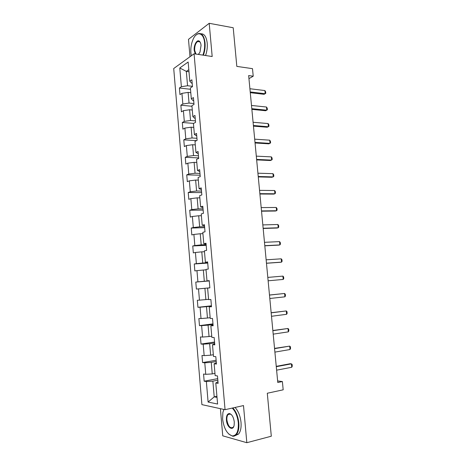 <?xml version="1.0" encoding="UTF-8"?>
<svg xmlns="http://www.w3.org/2000/svg" width="466" height="466" viewBox="0 0 466 466"><rect width="100%" height="100%" fill="white"/><g stroke="black" fill="none" stroke-linecap="round" stroke-linejoin="round"><path stroke-width="0.7" d="M220.401 408.67L222.748 435.827L246.829 442.7L271.305 436.217L267.298 393.24L283.182 389.815L282.39 381.555L277.631 380.938M173.719 68.525L201.9 404.628L225.061 409.69L194.072 53.782L173.719 68.525M194.072 53.782L212.181 56.52L209.199 23.3L188.485 39.354L189.988 56.741M209.199 23.3L233.216 27.756L236.821 66.393L252.496 68.659L253.219 76.203L248.658 75.579L277.783 382.504L282.39 381.555M217.971 381.706L215.787 383.005L218.117 383.367L217.476 375.928L215.146 375.608L214.133 363.812L216.451 364.057L215.81 356.659L213.498 356.455L212.49 344.724L214.791 344.857L214.156 337.5L211.861 337.407L210.853 325.74L213.137 325.757L212.508 318.441L210.23 318.464L209.228 306.855L211.5 306.768L210.871 299.487L208.605 299.621L207.615 288.075L209.863 287.877L209.24 280.637L206.991 280.876L206.007 269.395L208.244 269.086L207.62 261.886L205.39 262.236L204.405 250.813L206.624 250.399L206.007 243.235L203.793 243.695L202.815 232.33L205.023 231.812L204.405 224.688L202.203 225.253L201.23 213.946L203.421 213.323L202.809 206.24L200.625 206.904L199.658 195.662L201.836 194.934L201.225 187.885L199.052 188.654L198.091 177.476L200.252 176.643L199.646 169.63L197.491 170.504L196.535 159.384L198.679 158.446L198.079 151.473L195.936 152.452L194.986 141.384L197.118 140.348L196.518 133.416L194.392 134.488L193.442 123.484L195.563 122.348L194.969 115.446L192.854 116.622L191.91 105.677L194.013 104.436L193.419 97.575L191.322 98.85L190.384 87.957L192.475 86.624L191.887 79.797L189.802 81.171L188.153 62.007L179.783 67.978L186.324 71.385L187.553 85.75L192.452 86.326M215.787 383.005L217.593 404.039L208.104 402.059L206.362 381.538L204.166 381.194L217.709 378.637M179.783 67.978L181.373 86.717L179.404 88.01L179.963 94.615L181.932 93.357L182.835 104.005L180.86 105.205L181.42 111.84L183.4 110.675L184.309 121.376L182.317 122.488L182.882 129.158L184.88 128.086L185.788 138.839L183.785 139.858L184.35 146.563L186.359 145.584L187.28 156.395L185.258 157.316L185.829 164.055L187.85 163.17L188.777 174.039L186.744 174.867L187.315 181.635L189.353 180.849L190.279 191.776L188.229 192.505L188.806 199.314L190.856 198.621L191.788 209.601L189.726 210.236L190.309 217.074L192.371 216.486L193.308 227.525L191.235 228.055L191.817 234.934L193.897 234.445L194.835 245.541L192.749 245.972L193.332 252.887L195.423 252.49L196.372 263.645L194.27 263.977L194.852 270.927L196.961 270.635L197.91 281.854L195.796 282.081L196.384 289.066L198.51 288.879L199.465 300.151L197.334 300.273L197.928 307.298L200.065 307.216L201.021 318.546L198.877 318.569L199.477 325.629L201.627 325.647L202.594 337.04L200.432 336.953L201.032 344.054L203.193 344.182L204.166 355.634L201.994 355.442L202.594 362.577L204.778 362.81L205.751 374.32L203.56 374.023L204.166 381.194M214.133 363.812L216.335 362.734M214.96 373.417L212.251 373.913L211.261 362.373L216.23 361.529M205.751 374.32L212.251 373.913M204.778 362.81L211.261 362.373M212.49 344.724L214.704 343.861M213.352 354.743L210.644 355.185L209.659 343.71L214.628 342.959M204.166 355.634L210.644 355.185M203.193 344.182L209.659 343.71M210.853 325.74L213.084 325.093M211.75 336.167L209.048 336.557L208.069 325.14L213.032 324.493M202.594 337.04L209.048 336.557M201.627 325.647L208.069 325.14M209.228 306.855L211.471 306.424M210.16 317.69L207.457 318.028L206.485 306.669L211.442 306.115M201.021 318.546L207.457 318.028M200.065 307.216L206.485 306.669M207.615 288.075L209.863 287.86M208.582 299.312L205.879 299.591L204.912 288.297L209.863 287.842M199.465 300.151L205.879 299.591M198.51 288.879L204.912 288.297M206.991 280.876L209.251 280.742M209.257 280.841L204.312 281.254L203.345 270.024L206.042 269.826M197.91 281.854L204.312 281.254M196.961 270.635L203.345 270.024M205.39 262.236L207.655 262.311M207.69 262.696L202.745 263.016L201.79 251.844L204.481 251.698M196.372 263.645L202.745 263.016M195.423 252.49L201.79 251.844M203.793 243.695L206.071 243.974M206.129 244.644L201.19 244.871L200.24 233.757L202.931 233.664M194.835 245.541L201.19 244.871M193.897 234.445L200.24 233.757M202.203 225.253L204.498 225.736M204.58 226.686L199.646 226.826L198.697 215.764L201.382 215.723M193.308 227.525L199.646 226.826M192.371 216.486L198.697 215.764M200.625 206.904L202.926 207.591M203.036 208.826L198.108 208.867L197.165 197.864L199.85 197.875M191.788 209.601L198.108 208.867M190.856 198.621L197.165 197.864M199.052 188.654L201.37 189.546M201.498 191.054L196.576 191.008L195.638 180.062L198.318 180.115M190.279 191.776L196.576 191.008M189.353 180.849L195.638 180.062M197.491 170.504L199.815 171.593M199.972 173.375L195.05 173.236L194.118 162.349L196.798 162.453M188.777 174.039L195.05 173.236M187.85 163.17L194.118 162.349M195.936 152.452L198.271 153.733M198.452 155.784L193.536 155.562L192.609 144.728L195.289 144.879M187.28 156.395L193.536 155.562M186.359 145.584L192.609 144.728M194.392 134.488L196.739 135.961M196.937 138.286L192.033 137.971L191.107 127.195L193.78 127.399M185.788 138.839L192.033 137.971M184.88 128.086L191.107 127.195M192.854 116.622L194.607 118.236L195.213 118.288M195.435 120.88L190.53 120.478L189.615 109.755L192.283 110.005M184.309 121.376L190.53 120.478M183.4 110.675L189.615 109.755M191.322 98.85L193.087 100.644L193.693 100.708M193.938 103.557L189.039 103.068L188.124 92.402L190.792 92.699M182.835 104.005L189.039 103.068M181.932 93.357L188.124 92.402M189.802 81.171L191.578 83.14L192.178 83.216M188.992 71.741L186.324 71.385L188.812 69.667M181.373 86.717L187.553 85.75M246.829 442.7L243.497 405.566L225.061 409.69M248.949 78.643L253.219 76.203M216.929 396.292L214.214 396.857L217.022 397.393M217.843 380.192L212.869 381.141L214.214 396.857L208.104 402.059M206.362 381.538L212.869 381.141M179.404 88.01L190.501 89.28M180.86 105.205L191.963 106.277M182.317 122.488L193.629 123.385M183.785 139.858L196.518 140.639M185.258 157.316L198.632 157.904M186.744 174.867L200.13 175.21M188.229 192.505L201.632 192.609M189.726 210.236L203.147 210.096M191.235 228.055L204.661 227.67M192.749 245.972L206.188 245.337M194.27 263.977L207.725 263.092M196.384 289.066L209.863 287.825M195.796 282.081L209.263 280.94M197.928 307.298L211.413 305.801M199.477 325.629L212.974 323.87M201.032 344.054L214.546 342.032M202.594 362.577L216.125 360.288M249.91 88.732L264.892 90.561L265.626 91.738L265.777 93.311L264.053 94.313L250.283 92.687M264.892 90.561L265.201 93.718L250.213 91.942M202.914 55.122C204.341 51.196 204.894 47.101 204.574 42.837C203.858 32.603 196.873 30.645 193.186 39.127C191.31 43.361 190.542 47.94 190.885 52.874L191.328 55.769M195.673 35.381L197.444 33.931C201.458 32.352 203.992 35.294 205.046 42.756C205.372 47.06 204.824 51.208 203.397 55.192M195.277 53.963L194.211 50.433C193.606 45.074 197.077 38.958 199.477 41.305C200.333 42.097 200.863 43.466 201.056 45.418L199.984 52.14L198.388 54.435M200.374 42.587L199.675 41.684L197.636 41.497C195.534 43.181 194.549 46.134 194.672 50.357L195.959 54.068M198.283 54.417L198.9 53.922M201.009 33.797C204.347 33.669 206.415 36.773 207.207 43.111C207.533 47.41 206.986 51.545 205.553 55.518M223.884 409.433L222.888 412.521L222.602 419.091C223.948 428.656 227.198 434.265 232.342 435.926C236.658 435.663 238.65 431.324 238.312 422.912C237.573 416.453 235.551 411.507 232.254 408.082M223.686 409.87L223.866 409.428M232.854 407.948C236.105 411.501 238.091 416.482 238.813 422.889C239.204 428.155 238.394 432.058 236.402 434.586C235.336 435.809 234.101 436.351 232.691 436.217L228.818 434.12M234.27 421.928L234.165 425.05C233.169 431.702 226.849 427.433 226.418 420.017C226.243 415.818 227.257 413.657 229.447 413.54C231.963 414.35 233.571 417.146 234.27 421.928M231.433 414.705L229.785 413.837L228.06 414.548C227.111 415.719 226.726 417.536 226.901 419.994C228.154 426.402 230.268 428.819 233.239 427.24L233.891 426.14M235.045 407.459C238.301 410.995 240.293 415.963 241.021 422.359C241.405 427.613 240.596 431.504 238.598 434.027L235.126 435.681M251.494 105.462L266.488 107.017L267.222 108.159L267.373 109.743L265.649 110.745L251.867 109.37M266.488 107.017L266.797 110.192L251.803 108.683M253.09 122.273L268.096 123.554L268.824 124.661L268.975 126.257L267.245 127.253L253.457 126.129M268.096 123.554L268.404 126.746L253.399 125.511M254.692 139.165L269.709 140.173L270.431 141.245L270.589 142.846L268.853 143.843L255.053 142.975M269.709 140.173L270.018 143.377L255.001 142.421M256.306 156.145L271.329 156.873L272.051 157.91L272.208 159.518L270.472 160.52L256.661 159.902M271.329 156.873L271.643 160.094L256.615 159.419M257.925 173.206L272.96 173.655L273.682 174.657L273.839 176.27L272.092 177.272L258.275 176.917M272.96 173.655L273.274 176.894L258.234 176.498M259.55 190.355L274.596 190.518L275.313 191.485L275.47 193.11L274.911 193.774L273.723 194.106L259.894 194.013M274.596 190.518L274.911 193.774L259.865 193.664M261.187 207.591L276.239 207.469L276.955 208.401L277.119 210.026L276.559 210.737L275.365 211.028L261.525 211.197M276.239 207.469L276.559 210.737L261.502 210.917M262.83 224.915L277.893 224.501L278.61 225.393L278.767 227.029L278.214 227.781L277.014 228.031L263.168 228.468M277.893 224.501L278.214 227.781L263.144 228.253M264.478 242.32L279.553 241.615L280.27 242.471L280.427 244.12L279.874 244.918L278.668 245.122L264.81 245.827M279.553 241.615L279.874 244.918L264.799 245.681M266.138 259.818L281.225 258.816L281.936 259.638L282.099 261.292L281.546 262.131L280.334 262.294L266.465 263.267M281.225 258.816L281.546 262.131L266.459 263.197M282.903 276.105L283.613 276.886L283.771 278.551L283.223 279.437L268.131 280.8L283.223 279.437L282.903 276.105L267.81 277.404M269.488 295.083L284.586 293.475L285.297 294.221L285.46 295.893L284.912 296.825L269.808 298.49M284.912 296.825L284.586 293.475L269.482 295.025M271.171 312.849L286.281 310.938L286.986 311.643L287.149 313.321L286.607 314.305L271.497 316.274M286.607 314.305L286.281 310.938L271.16 312.721M272.866 330.703L287.988 328.483L288.693 329.153L288.856 330.843L288.314 331.868L273.192 334.145M288.314 331.868L287.988 328.483L272.849 330.505M274.567 348.65L289.701 346.122L290.4 346.751L290.563 348.446L290.027 349.523L274.899 352.115M290.027 349.523L289.701 346.122L274.544 348.376M276.28 366.69L291.419 363.847L292.118 364.435L292.281 366.142L291.751 367.266L276.612 370.173M291.751 367.266L291.419 363.847L290.161 363.73L276.245 366.34M197.636 41.497L199.862 41.864M199.675 41.684L199.477 41.305M238.598 434.027L236.402 434.586M228.06 414.548L230.408 414.012M229.785 413.837L229.447 413.54M232.342 435.926L232.691 436.217"/></g></svg>
